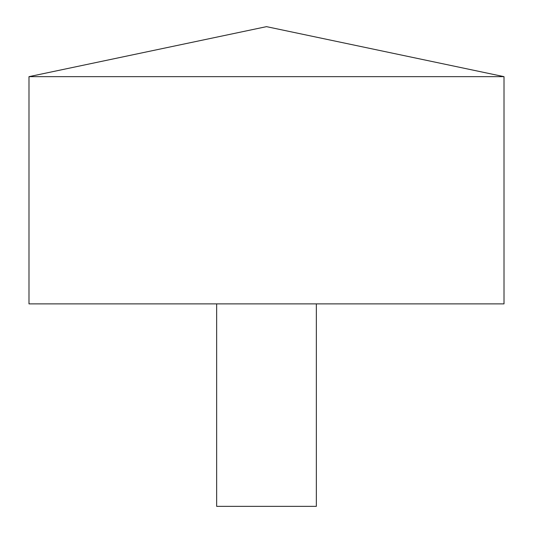 <?xml version="1.0" encoding="UTF-8"?>
<svg xmlns="http://www.w3.org/2000/svg" width="533" height="533" viewBox="0 0 533 533"><rect width="100%" height="100%" fill="white"/><g stroke="black" fill="none" stroke-linecap="round" stroke-linejoin="round"><path stroke-width="0.8" d="M504.011 76.652L28.989 76.652L28.989 303.877L504.011 303.877L504.011 76.652L266.5 26.65L28.989 76.652M316.342 303.877L316.342 506.35L216.658 506.35L216.658 303.877"/></g></svg>
